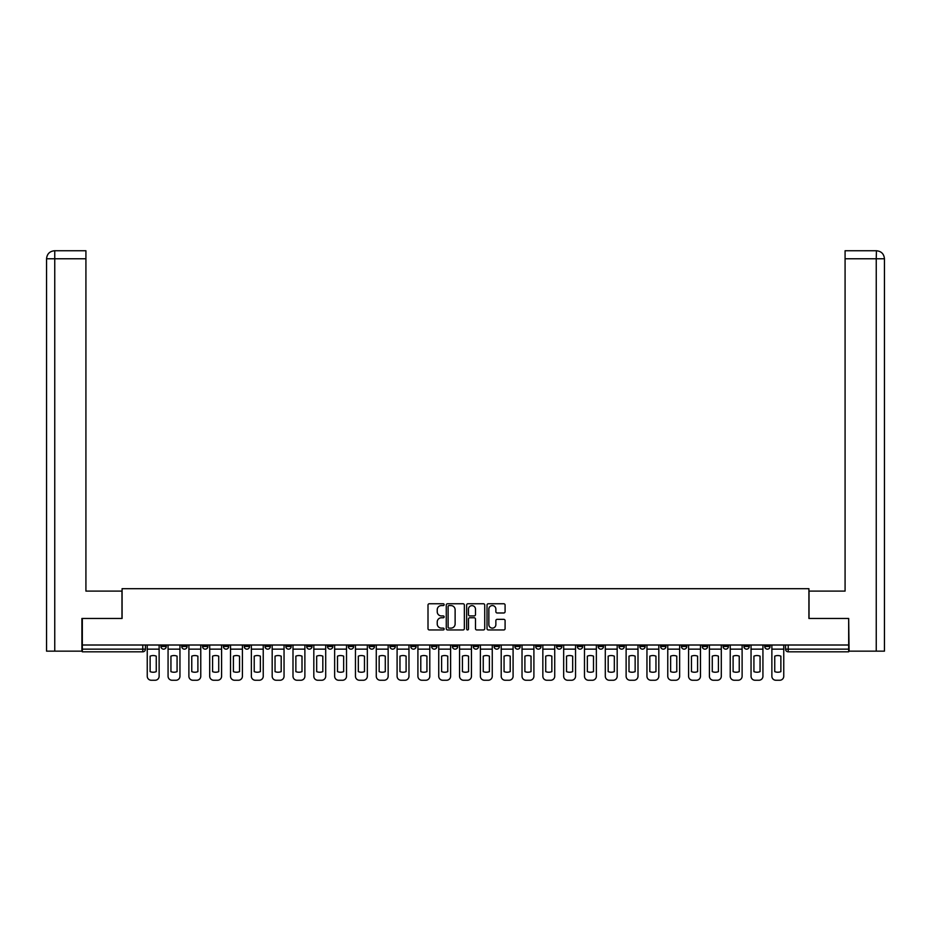 <?xml version="1.0" encoding="UTF-8"?>
<svg xmlns="http://www.w3.org/2000/svg" width="931" height="931" viewBox="0 0 931 931"><rect width="100%" height="100%" fill="white"/><g stroke="black" fill="none" stroke-linecap="round" stroke-linejoin="round"><path stroke-width="1.4" d="M444.145 604.661A0.919 0.919 0 0 0 443.226 603.754L429.307 603.754A1.315 1.315 0 0 0 428.004 605.057L428.004 628.646A1.315 1.315 0 0 0 429.307 629.95L443.226 629.95A0.919 0.919 0 0 0 444.145 629.03A0.919 0.919 0 0 0 443.226 628.122L441.422 628.122A4.19 4.19 0 0 1 437.233 623.921L437.233 621.955A4.19 4.19 0 0 1 441.422 617.765L443.226 617.765A0.919 0.919 0 0 0 444.145 616.846A0.919 0.919 0 0 0 443.226 615.938L441.422 615.938A4.19 4.19 0 0 1 437.233 611.737L437.233 609.782A4.19 4.19 0 0 1 441.422 605.581L443.226 605.581A0.919 0.919 0 0 0 444.145 604.661M723.084 645.008L723.084 646.475L728.426 646.475A2.665 2.665 0 0 1 725.761 649.151A2.665 2.665 0 0 1 723.084 646.475L723.084 645.008M702.265 645.008L702.265 646.475L707.607 646.475A2.665 2.665 0 0 1 704.942 649.151A2.665 2.665 0 0 1 702.265 646.475L702.265 645.008M577.348 645.008L577.348 646.475L582.678 646.475A2.665 2.665 0 0 1 580.013 649.151A2.665 2.665 0 0 1 577.348 646.475L577.348 645.008M556.529 645.008L556.529 646.475L561.859 646.475A2.665 2.665 0 0 1 559.194 649.151A2.665 2.665 0 0 1 556.529 646.475L556.529 645.008M535.697 645.008L535.697 646.475L541.039 646.475A2.665 2.665 0 0 1 538.374 649.151A2.665 2.665 0 0 1 535.697 646.475L535.697 645.008M494.058 645.008L494.058 646.475L499.4 646.475A2.665 2.665 0 0 1 496.735 649.151A2.665 2.665 0 0 1 494.058 646.475L494.058 645.008M452.419 646.475L452.419 645.008L452.419 646.475A2.665 2.665 0 0 0 455.084 649.151A2.665 2.665 0 0 1 452.419 646.475L457.761 646.475A2.665 2.665 0 0 1 455.084 649.151A2.665 2.665 0 0 0 457.761 646.475L457.761 645.008L457.761 646.475M431.6 646.475L431.6 645.008L431.6 646.475A2.665 2.665 0 0 0 434.265 649.151A2.665 2.665 0 0 1 431.6 646.475L436.942 646.475A2.665 2.665 0 0 1 434.265 649.151M410.78 646.475L410.78 645.008L410.78 646.475A2.665 2.665 0 0 0 413.445 649.151A2.665 2.665 0 0 1 410.78 646.475L416.122 646.475A2.665 2.665 0 0 1 413.445 649.151A2.665 2.665 0 0 0 416.122 646.475L416.122 645.008L416.122 646.475M389.961 645.008L389.961 646.475L395.303 646.475A2.665 2.665 0 0 1 392.626 649.151A2.665 2.665 0 0 1 389.961 646.475L389.961 645.008M369.142 645.008L369.142 646.475L374.471 646.475A2.665 2.665 0 0 1 371.806 649.151A2.665 2.665 0 0 1 369.142 646.475L369.142 645.008M348.322 645.008L348.322 646.475L353.652 646.475A2.665 2.665 0 0 1 350.987 649.151A2.665 2.665 0 0 1 348.322 646.475L348.322 645.008M327.491 646.475L327.491 645.008L327.491 646.475A2.665 2.665 0 0 0 330.168 649.151A2.665 2.665 0 0 1 327.491 646.475L332.833 646.475A2.665 2.665 0 0 1 330.168 649.151M285.852 646.475L285.852 645.008L285.852 646.475A2.665 2.665 0 0 0 288.529 649.151A2.665 2.665 0 0 1 285.852 646.475L291.194 646.475A2.665 2.665 0 0 1 288.529 649.151A2.665 2.665 0 0 0 291.194 646.475L291.194 645.008L291.194 646.475M265.032 646.475L265.032 645.008L265.032 646.475A2.665 2.665 0 0 0 267.709 649.151A2.665 2.665 0 0 1 265.032 646.475L270.374 646.475A2.665 2.665 0 0 1 267.709 649.151A2.665 2.665 0 0 0 270.374 646.475L270.374 645.008L270.374 646.475M244.213 646.475L244.213 645.008L244.213 646.475A2.665 2.665 0 0 0 246.878 649.151A2.665 2.665 0 0 1 244.213 646.475L249.555 646.475A2.665 2.665 0 0 1 246.878 649.151A2.665 2.665 0 0 0 249.555 646.475L249.555 645.008L249.555 646.475M223.393 646.475L223.393 645.008L223.393 646.475A2.665 2.665 0 0 0 226.058 649.151A2.665 2.665 0 0 1 223.393 646.475L228.735 646.475A2.665 2.665 0 0 1 226.058 649.151M202.574 646.475L202.574 645.008L202.574 646.475A2.665 2.665 0 0 0 205.239 649.151A2.665 2.665 0 0 1 202.574 646.475L207.916 646.475A2.665 2.665 0 0 1 205.239 649.151A2.665 2.665 0 0 0 207.916 646.475L207.916 645.008L207.916 646.475M181.754 646.475L181.754 645.008L181.754 646.475A2.665 2.665 0 0 0 184.419 649.151A2.665 2.665 0 0 1 181.754 646.475L187.084 646.475A2.665 2.665 0 0 1 184.419 649.151A2.665 2.665 0 0 0 187.084 646.475L187.084 645.008L187.084 646.475M503.787 612.982A1.315 1.315 0 0 0 505.091 611.679L505.091 605.057A1.315 1.315 0 0 0 503.787 603.754L488.333 603.754A1.315 1.315 0 0 0 487.018 605.057L487.018 628.646A1.315 1.315 0 0 0 488.333 629.95L503.787 629.95A1.315 1.315 0 0 0 505.091 628.646L505.091 620.651A1.315 1.315 0 0 0 503.787 619.336L497.166 619.336A1.315 1.315 0 0 0 495.862 620.651L495.862 624.608A3.503 3.503 0 0 1 492.359 628.122A3.503 3.503 0 0 1 488.856 624.608L488.856 609.083A3.503 3.503 0 0 1 492.359 605.581A3.503 3.503 0 0 1 495.862 609.083L495.862 611.679A1.315 1.315 0 0 0 497.166 612.982L503.787 612.982M54.754 651.153L46.55 651.153L46.55 258.76C47.016 253.907 49.692 251.23 54.557 250.753L85.92 250.753L85.92 258.76L54.754 258.76L54.754 651.153L81.916 651.153L81.916 618.452L122.089 618.452L122.089 588.695L808.911 588.695L808.911 618.452L848.676 618.452L848.676 645.008L82.324 645.008L82.324 649.151L145.445 649.151L145.445 645.008M82.324 618.452L82.324 645.008M464.348 605.057A1.315 1.315 0 0 0 463.044 603.754L447.59 603.754A1.315 1.315 0 0 0 446.275 605.057L446.275 628.646A1.315 1.315 0 0 0 447.59 629.95L463.044 629.95A1.315 1.315 0 0 0 464.348 628.646L464.348 605.057M467.956 603.754L483.41 603.754A1.315 1.315 0 0 1 484.725 605.057L484.725 628.646A1.315 1.315 0 0 1 483.41 629.95L476.8 629.95A1.315 1.315 0 0 1 475.485 628.646L475.485 619.08A1.315 1.315 0 0 0 474.182 617.765L469.794 617.765A1.315 1.315 0 0 0 468.479 619.08L468.479 629.03A0.919 0.919 0 0 1 467.56 629.95A0.919 0.919 0 0 1 466.652 629.03L466.652 605.057A1.315 1.315 0 0 1 467.956 603.754M785.555 645.008L785.555 649.151L848.676 649.151L848.676 651.816L788.22 651.816A2.665 2.665 0 0 1 785.555 649.151M848.676 645.008L848.676 649.151M145.445 649.151A2.665 2.665 0 0 1 142.78 651.816L82.324 651.816L82.324 649.151M770.065 645.008L770.065 646.475A2.665 2.665 0 0 1 767.4 649.151A2.665 2.665 0 0 1 764.735 646.475L770.065 646.475M764.735 645.008L764.735 646.475M749.246 645.008L749.246 646.475A2.665 2.665 0 0 1 746.581 649.151A2.665 2.665 0 0 1 743.916 646.475L749.246 646.475M743.916 645.008L743.916 646.475M728.426 645.008L728.426 646.475M707.607 645.008L707.607 646.475L707.607 645.008M686.787 645.008L686.787 646.475A2.665 2.665 0 0 1 684.122 649.151A2.665 2.665 0 0 1 681.445 646.475L686.787 646.475M681.445 645.008L681.445 646.475M665.968 645.008L665.968 646.475A2.665 2.665 0 0 1 663.291 649.151A2.665 2.665 0 0 1 660.626 646.475L665.968 646.475M660.626 645.008L660.626 646.475M645.148 645.008L645.148 646.475A2.665 2.665 0 0 1 642.471 649.151A2.665 2.665 0 0 1 639.806 646.475L645.148 646.475M639.806 645.008L639.806 646.475M624.329 645.008L624.329 646.475A2.665 2.665 0 0 1 621.652 649.151A2.665 2.665 0 0 1 618.987 646.475L624.329 646.475M618.987 645.008L618.987 646.475M603.509 645.008L603.509 646.475A2.665 2.665 0 0 1 600.832 649.151A2.665 2.665 0 0 1 598.168 646.475L603.509 646.475M598.168 645.008L598.168 646.475M582.678 645.008L582.678 646.475A2.665 2.665 0 0 1 580.013 649.151M561.859 645.008L561.859 646.475M541.039 646.475L541.039 645.008L541.039 646.475A2.665 2.665 0 0 1 538.374 649.151M520.22 645.008L520.22 646.475A2.665 2.665 0 0 1 517.555 649.151A2.665 2.665 0 0 1 514.878 646.475A2.665 2.665 0 0 0 517.555 649.151A2.665 2.665 0 0 0 520.22 646.475L514.878 646.475L514.878 645.008M499.4 646.475L499.4 645.008L499.4 646.475A2.665 2.665 0 0 1 496.735 649.151M478.581 645.008L478.581 646.475A2.665 2.665 0 0 1 475.916 649.151A2.665 2.665 0 0 1 473.239 646.475A2.665 2.665 0 0 0 475.916 649.151M473.239 645.008L473.239 646.475L478.581 646.475M436.942 645.008L436.942 646.475L436.942 645.008M395.303 646.475L395.303 645.008L395.303 646.475A2.665 2.665 0 0 1 392.626 649.151M374.471 646.475L374.471 645.008L374.471 646.475A2.665 2.665 0 0 1 371.806 649.151M353.652 646.475L353.652 645.008L353.652 646.475A2.665 2.665 0 0 1 350.987 649.151M332.833 645.008L332.833 646.475L332.833 645.008M312.013 646.475L312.013 645.008L312.013 646.475A2.665 2.665 0 0 1 309.348 649.151A2.665 2.665 0 0 1 306.671 646.475L312.013 646.475A2.665 2.665 0 0 1 309.348 649.151M306.671 645.008L306.671 646.475M228.735 645.008L228.735 646.475L228.735 645.008M166.265 645.008L166.265 646.475A2.665 2.665 0 0 1 163.6 649.151A2.665 2.665 0 0 1 160.935 646.475A2.665 2.665 0 0 0 163.6 649.151A2.665 2.665 0 0 0 166.265 646.475L166.265 645.008M160.935 645.008L160.935 646.475L166.265 646.475M449.021 605.581A0.919 0.919 0 0 0 448.114 606.5L448.114 627.203A0.919 0.919 0 0 0 449.021 628.122L450.93 628.122A4.19 4.19 0 0 0 455.119 623.921L455.119 609.782A4.19 4.19 0 0 0 450.93 605.581L449.021 605.581M475.485 609.153A3.503 3.503 0 0 0 471.982 605.65A3.503 3.503 0 0 0 468.479 609.153L468.479 614.623A1.315 1.315 0 0 0 469.794 615.938L474.182 615.938A1.315 1.315 0 0 0 475.485 614.623L475.485 609.153M147.249 649.151L147.249 676.243A4.003 4.003 149.7 0 0 151.253 680.247L155.128 680.247A4.003 4.003 -30.3 0 0 159.131 676.243L159.131 649.151L147.249 649.151L147.249 645.008M159.131 649.151L159.131 645.008M156.257 671.647L156.257 656.146A8.274 8.274 149.7 0 0 150.124 656.146L150.124 671.647A8.274 8.274 -30.3 0 0 156.257 671.647M121.961 618.452L121.961 591.092L85.92 591.092L85.92 258.76M54.754 250.753L54.754 258.76L46.55 258.76L46.55 571.075L46.55 258.76C47.027 253.895 49.692 251.23 54.545 250.753M809.039 618.452L809.039 591.092L845.08 591.092L845.08 250.753L876.432 250.753L876.246 258.76L845.08 258.76M884.45 571.075L884.45 258.76L884.45 651.153L849.084 651.153L848.676 618.452M876.246 651.153L876.246 258.76L884.45 258.76C883.973 253.895 881.308 251.23 876.455 250.753M168.069 649.151L168.069 676.243A4.003 4.003 149.7 0 0 172.072 680.247L175.947 680.247A4.003 4.003 -30.3 0 0 179.951 676.243L179.951 649.151L168.069 649.151L168.069 645.008M179.951 649.151L179.951 645.008M177.076 671.647L177.076 656.146A8.274 8.274 149.7 0 0 170.943 656.146L170.943 671.647A8.274 8.274 -30.3 0 0 177.076 671.647M188.888 649.151L188.888 676.243A4.003 4.003 149.7 0 0 192.892 680.247L196.767 680.247A4.003 4.003 -30.3 0 0 200.77 676.243L200.77 649.151L188.888 649.151L188.888 645.008M200.77 649.151L200.77 645.008M197.896 671.647L197.896 656.146A8.274 8.274 149.7 0 0 191.763 656.146L191.763 671.647A8.274 8.274 -30.3 0 0 197.896 671.647M209.708 649.151L209.708 676.243A4.003 4.003 149.7 0 0 213.711 680.247L217.586 680.247A4.003 4.003 -30.3 0 0 221.59 676.243L221.59 649.151L209.708 649.151L209.708 645.008M221.59 649.151L221.59 645.008M218.727 671.647L218.727 656.146A8.274 8.274 149.7 0 0 212.582 656.146L212.582 671.647A8.274 8.274 -30.3 0 0 218.727 671.647M230.527 649.151L230.527 676.243A4.003 4.003 149.7 0 0 234.542 680.247L238.406 680.247A4.003 4.003 -30.3 0 0 242.409 676.243L242.409 649.151L230.527 649.151L230.527 645.008M242.409 649.151L242.409 645.008M239.546 671.647L239.546 656.146A8.274 8.274 149.7 0 0 233.402 656.146L233.402 671.647A8.274 8.274 -30.3 0 0 239.546 671.647M251.358 649.151L251.358 676.243A4.003 4.003 149.7 0 0 255.362 680.247L259.225 680.247A4.003 4.003 -30.3 0 0 263.229 676.243L263.229 649.151L251.358 649.151L251.358 645.008M263.229 649.151L263.229 645.008M260.366 671.647L260.366 656.146A8.274 8.274 149.7 0 0 254.221 656.146L254.221 671.647A8.274 8.274 -30.3 0 0 260.366 671.647M272.178 649.151L272.178 676.243A4.003 4.003 149.7 0 0 276.181 680.247L280.045 680.247A4.003 4.003 -30.3 0 0 284.048 676.243L284.048 649.151L272.178 649.151L272.178 645.008M284.048 649.151L284.048 645.008M281.185 671.647L281.185 656.146A8.274 8.274 149.7 0 0 275.041 656.146L275.041 671.647A8.274 8.274 -30.3 0 0 281.185 671.647M292.997 649.151L292.997 676.243A4.003 4.003 149.7 0 0 297.001 680.247L300.864 680.247A4.003 4.003 -30.3 0 0 304.879 676.243L304.879 649.151L292.997 649.151L292.997 645.008M304.879 649.151L304.879 645.008M302.005 671.647L302.005 656.146A8.274 8.274 149.7 0 0 295.86 656.146L295.86 671.647A8.274 8.274 -30.3 0 0 302.005 671.647M313.817 649.151L313.817 676.243A4.003 4.003 149.7 0 0 317.82 680.247L321.695 680.247A4.003 4.003 -30.3 0 0 325.699 676.243L325.699 649.151L313.817 649.151L313.817 645.008M325.699 649.151L325.699 645.008M322.824 671.647L322.824 656.146A8.274 8.274 149.7 0 0 316.68 656.146L316.68 671.647A8.274 8.274 -30.3 0 0 322.824 671.647M334.636 649.151L334.636 676.243A4.003 4.003 149.7 0 0 338.64 680.247L342.515 680.247A4.003 4.003 -30.3 0 0 346.518 676.243L346.518 649.151L334.636 649.151L334.636 645.008M346.518 649.151L346.518 645.008M343.644 671.647L343.644 656.146A8.274 8.274 149.7 0 0 337.511 656.146L337.511 671.647A8.274 8.274 -30.3 0 0 343.644 671.647M355.456 649.151L355.456 676.243A4.003 4.003 149.7 0 0 359.459 680.247L363.334 680.247A4.003 4.003 -30.3 0 0 367.338 676.243L367.338 649.151L355.456 649.151L355.456 645.008M367.338 649.151L367.338 645.008M364.463 671.647L364.463 656.146A8.274 8.274 149.7 0 0 358.33 656.146L358.33 671.647A8.274 8.274 -30.3 0 0 364.463 671.647M376.275 649.151L376.275 676.243A4.003 4.003 149.7 0 0 380.279 680.247L384.154 680.247A4.003 4.003 -30.3 0 0 388.157 676.243L388.157 649.151L376.275 649.151L376.275 645.008M388.157 649.151L388.157 645.008M385.283 671.647L385.283 656.146A8.274 8.274 149.7 0 0 379.15 656.146L379.15 671.647A8.274 8.274 -30.3 0 0 385.283 671.647M397.095 649.151L397.095 676.243A4.003 4.003 149.7 0 0 401.098 680.247L404.973 680.247A4.003 4.003 -30.3 0 0 408.977 676.243L408.977 649.151L397.095 649.151L397.095 645.008M408.977 649.151L408.977 645.008M406.102 671.647L406.102 656.146A8.274 8.274 149.7 0 0 399.969 656.146L399.969 671.647A8.274 8.274 -30.3 0 0 406.102 671.647M417.914 649.151L417.914 676.243A4.003 4.003 149.7 0 0 421.918 680.247L425.793 680.247A4.003 4.003 -30.3 0 0 429.796 676.243L429.796 649.151L417.914 649.151L417.914 645.008M429.796 649.151L429.796 645.008M426.933 671.647L426.933 656.146A8.274 8.274 149.7 0 0 420.789 656.146L420.789 671.647A8.274 8.274 -30.3 0 0 426.933 671.647M438.745 649.151L438.745 676.243A4.003 4.003 149.7 0 0 442.749 680.247L446.612 680.247A4.003 4.003 -30.3 0 0 450.616 676.243L450.616 649.151L438.745 649.151L438.745 645.008M450.616 649.151L450.616 645.008M447.753 671.647L447.753 656.146A8.274 8.274 149.7 0 0 441.608 656.146L441.608 671.647A8.274 8.274 -30.3 0 0 447.753 671.647M459.565 649.151L459.565 676.243A4.003 4.003 149.7 0 0 463.568 680.247L467.432 680.247A4.003 4.003 -30.3 0 0 471.435 676.243L471.435 649.151L459.565 649.151L459.565 645.008M471.435 649.151L471.435 645.008M468.572 671.647L468.572 656.146A8.274 8.274 149.7 0 0 462.428 656.146L462.428 671.647A8.274 8.274 -30.3 0 0 468.572 671.647M480.384 649.151L480.384 676.243A4.003 4.003 149.7 0 0 484.388 680.247L488.251 680.247A4.003 4.003 -30.3 0 0 492.255 676.243L492.255 649.151L480.384 649.151L480.384 645.008M492.255 649.151L492.255 645.008M489.392 671.647L489.392 656.146A8.274 8.274 149.7 0 0 483.247 656.146L483.247 671.647A8.274 8.274 -30.3 0 0 489.392 671.647M501.204 649.151L501.204 676.243A4.003 4.003 149.7 0 0 505.207 680.247L509.082 680.247A4.003 4.003 -30.3 0 0 513.086 676.243L513.086 649.151L501.204 649.151L501.204 645.008M513.086 649.151L513.086 645.008M510.211 671.647L510.211 656.146A8.274 8.274 149.7 0 0 504.067 656.146L504.067 671.647A8.274 8.274 -30.3 0 0 510.211 671.647M522.023 649.151L522.023 676.243A4.003 4.003 149.7 0 0 526.027 680.247L529.902 680.247A4.003 4.003 -30.3 0 0 533.905 676.243L533.905 649.151L522.023 649.151L522.023 645.008M533.905 649.151L533.905 645.008M531.031 671.647L531.031 656.146A8.274 8.274 149.7 0 0 524.898 656.146L524.898 671.647A8.274 8.274 -30.3 0 0 531.031 671.647M542.843 649.151L542.843 676.243A4.003 4.003 149.7 0 0 546.846 680.247L550.721 680.247A4.003 4.003 -30.3 0 0 554.725 676.243L554.725 649.151L542.843 649.151L542.843 645.008M554.725 649.151L554.725 645.008M551.85 671.647L551.85 656.146A8.274 8.274 149.7 0 0 545.717 656.146L545.717 671.647A8.274 8.274 -30.3 0 0 551.85 671.647M563.662 649.151L563.662 676.243A4.003 4.003 149.7 0 0 567.666 680.247L571.541 680.247A4.003 4.003 -30.3 0 0 575.544 676.243L575.544 649.151L563.662 649.151L563.662 645.008M575.544 649.151L575.544 645.008M572.67 671.647L572.67 656.146A8.274 8.274 149.7 0 0 566.537 656.146L566.537 671.647A8.274 8.274 -30.3 0 0 572.67 671.647M584.482 649.151L584.482 676.243A4.003 4.003 149.7 0 0 588.485 680.247L592.36 680.247A4.003 4.003 -30.3 0 0 596.364 676.243L596.364 649.151L584.482 649.151L584.482 645.008M596.364 649.151L596.364 645.008M593.489 671.647L593.489 656.146A8.274 8.274 149.7 0 0 587.356 656.146L587.356 671.647A8.274 8.274 -30.3 0 0 593.489 671.647M605.301 649.151L605.301 676.243A4.003 4.003 149.7 0 0 609.305 680.247L613.18 680.247A4.003 4.003 -30.3 0 0 617.183 676.243L617.183 649.151L605.301 649.151L605.301 645.008M617.183 649.151L617.183 645.008M614.32 671.647L614.32 656.146A8.274 8.274 149.7 0 0 608.176 656.146L608.176 671.647A8.274 8.274 -30.3 0 0 614.32 671.647M626.121 649.151L626.121 676.243A4.003 4.003 149.7 0 0 630.136 680.247L633.999 680.247A4.003 4.003 -30.3 0 0 638.003 676.243L638.003 649.151L626.121 649.151L626.121 645.008M638.003 649.151L638.003 645.008M635.14 671.647L635.14 656.146A8.274 8.274 149.7 0 0 628.995 656.146L628.995 671.647A8.274 8.274 -30.3 0 0 635.14 671.647M646.952 649.151L646.952 676.243A4.003 4.003 149.7 0 0 650.955 680.247L654.819 680.247A4.003 4.003 -30.3 0 0 658.822 676.243L658.822 649.151L646.952 649.151L646.952 645.008M658.822 649.151L658.822 645.008M655.959 671.647L655.959 656.146A8.274 8.274 149.7 0 0 649.815 656.146L649.815 671.647A8.274 8.274 -30.3 0 0 655.959 671.647M667.771 649.151L667.771 676.243A4.003 4.003 149.7 0 0 671.775 680.247L675.638 680.247A4.003 4.003 -30.3 0 0 679.642 676.243L679.642 649.151L667.771 649.151L667.771 645.008M679.642 649.151L679.642 645.008M676.779 671.647L676.779 656.146A8.274 8.274 149.7 0 0 670.634 656.146L670.634 671.647A8.274 8.274 -30.3 0 0 676.779 671.647M688.591 649.151L688.591 676.243A4.003 4.003 149.7 0 0 692.594 680.247L696.458 680.247A4.003 4.003 -30.3 0 0 700.473 676.243L700.473 649.151L688.591 649.151L688.591 645.008M700.473 649.151L700.473 645.008M697.598 671.647L697.598 656.146A8.274 8.274 149.7 0 0 691.454 656.146L691.454 671.647A8.274 8.274 -30.3 0 0 697.598 671.647M709.41 649.151L709.41 676.243A4.003 4.003 149.7 0 0 713.414 680.247L717.289 680.247A4.003 4.003 -30.3 0 0 721.292 676.243L721.292 649.151L709.41 649.151L709.41 645.008M721.292 649.151L721.292 645.008M718.418 671.647L718.418 656.146A8.274 8.274 149.7 0 0 712.273 656.146L712.273 671.647A8.274 8.274 -30.3 0 0 718.418 671.647M730.23 649.151L730.23 676.243A4.003 4.003 149.7 0 0 734.233 680.247L738.108 680.247A4.003 4.003 -30.3 0 0 742.112 676.243L742.112 649.151L730.23 649.151L730.23 645.008M742.112 649.151L742.112 645.008M739.237 671.647L739.237 656.146A8.274 8.274 149.7 0 0 733.104 656.146L733.104 671.647A8.274 8.274 -30.3 0 0 739.237 671.647M751.049 649.151L751.049 676.243A4.003 4.003 149.7 0 0 755.053 680.247L758.928 680.247A4.003 4.003 -30.3 0 0 762.931 676.243L762.931 649.151L751.049 649.151L751.049 645.008M762.931 649.151L762.931 645.008M760.057 671.647L760.057 656.146A8.274 8.274 149.7 0 0 753.924 656.146L753.924 671.647A8.274 8.274 -30.3 0 0 760.057 671.647M771.869 649.151L771.869 676.243A4.003 4.003 149.7 0 0 775.872 680.247L779.747 680.247A4.003 4.003 -30.3 0 0 783.751 676.243L783.751 649.151L771.869 649.151L771.869 645.008M783.751 649.151L783.751 645.008M780.876 671.647L780.876 656.146A8.274 8.274 149.7 0 0 774.743 656.146L774.743 671.647A8.274 8.274 -30.3 0 0 780.876 671.647M142.78 645.008L142.78 651.816M788.22 645.008L788.22 651.816M46.55 258.76L46.55 571.075"/></g></svg>
